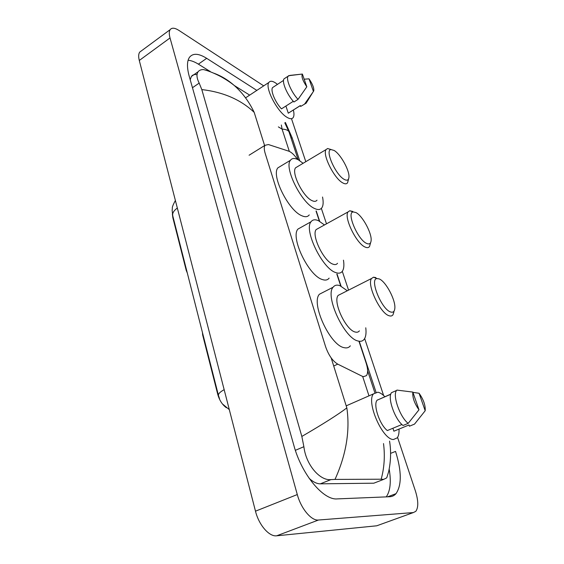 <?xml version="1.0" encoding="UTF-8"?>
<svg xmlns="http://www.w3.org/2000/svg" width="564" height="564" viewBox="0 0 564 564"><rect width="100%" height="100%" fill="white"/><g stroke="black" fill="none" stroke-linecap="round" stroke-linejoin="round"><path stroke-width="0.85" d="M202.462 332.57L202.631 334.889L217.753 394.391L218.141 394.208M297.447 159.386C294.387 154.945 291.489 152.202 288.761 151.166L268.401 144.539L265.009 145.315C263.98 146.894 264.037 149.573 265.179 153.359L325.583 346.656C328.601 355.242 332.654 361.066 337.737 364.132L362.003 376.153L363.442 376.66L366.466 375.638C368.095 373.156 367.989 368.948 366.128 363.026L359.099 341.685M186.628 270.325L186.268 270.523L187.29 272.934M186.268 270.523L172.852 217.732L172.373 214.024M226.361 407.701C222.315 404.769 219.445 400.327 217.753 394.391M340.741 285.997L336.828 274.132M319.372 221.173L316.044 211.07M397.564 437.382L415.393 490.948C418.396 500.599 418.544 507.381 415.837 511.301L413.377 512.563L318.477 520.022C311.384 520.953 301.042 508.65 297.291 494.557L170.025 37.95C168.996 34.129 169.038 31.358 170.166 29.645C171.844 27.509 174.755 27.763 178.915 30.407L263.705 85.869M378.641 525.112L376.738 525.796L276.67 535.8C269.211 536.914 258.869 525.028 255.485 511.181L139.287 60.461C138.342 56.668 138.49 53.883 139.724 52.099L141.578 50.732M291.489 118.673L305.801 161.685M321.346 208.391L326.493 223.845M342.292 271.326L348.552 290.129M364.661 338.527L383.626 395.505M256.839 90.395L206.678 58.332C198.669 53.326 192.93 52.988 189.476 57.302C186.91 61.145 186.832 67.504 189.25 76.373L293.964 445.764C301.669 474.317 323.299 500.381 337.187 498.9L389.738 496.736C392.227 496.616 394.306 495.594 395.991 493.676C401.829 485.16 401.681 471.074 395.54 451.397L390.598 453.378M299.667 160.627L292.089 137.651L285.398 122.458M376.026 392.206L359.331 341.572M341.051 286.138L337.053 274.019M319.689 221.349L316.256 210.95M386.255 496.877C390.316 491.025 391.296 481.755 389.188 469.065M209.279 70.937L198.387 64.155C194.566 61.786 191.14 60.489 188.108 60.263M197.047 74.688C194.524 74.187 192.648 74.779 191.4 76.45L190.202 79.728M309.157 478.35C313.168 482.009 316.897 483.841 320.338 483.834L373.826 483.193L377.535 481.755M301.839 436.444C323.109 424.05 338.111 414.54 346.846 407.899C350.152 430.776 346.211 454.612 335.009 479.407L330.962 479.604C320.253 480.979 306.041 465.272 303.883 446.702L301.839 436.444L201.806 89.577L199.184 83.098C196.695 78.135 196.328 74.363 198.091 71.79C199.247 70.239 201.073 69.513 203.562 69.605L210.09 71.261L209.674 71.55M201.806 89.577C223.407 92.108 240.87 99.708 254.195 112.377C249.084 101.703 242.457 92.75 234.3 85.524L234.3 85.524C228.032 80.01 221.278 75.928 214.031 73.264L214.158 73.341M389.562 441.111C391.197 451.193 390.873 461.472 388.575 471.941L386.742 477.856L383.696 479.372L381.172 479.217C384.303 467.817 385.085 455.931 383.52 443.579M335.009 479.407L381.172 479.217M289.269 132.667L289.008 131.877C288.211 130.228 285.899 129.304 282.078 129.114L281.344 125.011M399.002 429.098C399.199 433.067 398.614 435.986 397.246 437.84L393.489 439.518C382.505 439.899 365.916 401.624 373.53 393.855L377.845 392.206C380.016 392.622 382.385 394.151 384.958 396.795M390.803 394.123L377.316 400.109M401.928 424.516L387.334 430.558C379.614 424.748 372.924 404.635 377.112 400.2L377.281 399.996M418.981 409.802C414.413 403.422 412.369 397.521 412.827 392.086L418.981 409.802L408.195 423.352C400.017 417.304 392.29 395.174 396.562 390.471L391.515 392.671C387.172 397.394 394.828 419.475 403.034 425.482L408.195 423.352M412.827 392.086L396.88 390.091M425.193 410.747L419.073 393.27C423.508 399.467 425.545 405.29 425.193 410.747L414.526 424.107L409.422 426.208L409.006 424.974L393.884 431.206L392.904 428.252M412.926 392.361L419.073 393.27M293.379 110.058C294.211 113.561 294.147 116.057 293.181 117.566C292.011 119.187 289.931 119.096 286.956 117.291C277.241 111.82 264.558 87.3 268.908 82.429C270.191 80.708 272.426 80.892 275.613 82.986L277.46 84.381M293.308 101.308L281.464 108.873C275.267 102.415 270.262 90.381 272.574 87.589L273.787 86.793M306.816 86.807C302.685 80.645 301.211 76.401 302.389 74.06L306.816 86.807L298.039 99.384C291.391 92.433 285.701 79.157 288.063 76.218L289.586 75.59M302.389 74.06L289.889 75.4M298.039 99.384L293.943 101.999C287.273 95.09 281.612 81.829 284.016 78.875L285.264 78.058M306.344 103.043L300.661 106.441L300.358 105.546L288.282 113.195L285.906 106.039M300.386 105.623L288.282 113.195M309.009 78.826C312.519 83.951 314.113 87.949 313.774 90.839L313.429 91.453L309.009 78.826L304.179 79.214M313.429 91.453L304.729 103.868M305.068 103.847L300.661 106.441M379.093 278.884C385.776 281.175 395.999 300.506 394.807 308.621C394.447 311.61 393.073 312.731 390.683 311.991C381.602 309.594 369.124 278.694 377.062 278.56L379.093 278.884M393.926 311.807L393.016 314.74C392.163 315.981 390.873 316.319 389.153 315.755C380.242 313.584 366.473 284.256 371.577 278.475L373.481 277.206L375.843 277.58M341.023 293.95L338.217 295.367C332.52 301.395 345.831 330.215 355.228 332.027C357.04 332.52 358.429 332.133 359.402 330.849M365.768 327.797C366.41 333.042 365.881 336.87 364.175 339.281C362.786 341.121 360.791 341.706 358.196 341.037C344.449 338.689 324.681 296.001 333.098 287.224C334.692 285.123 336.983 284.608 339.972 285.68L347.311 290.756M350.329 345.831C348.869 347.692 346.825 348.305 344.174 347.678C330.144 345.535 310.637 303.171 319.407 294.246L323.616 292.089M334.142 150.475C340.628 154.169 349.772 170.765 348.94 177.315C348.623 180.205 347.064 180.903 344.273 179.408C335.686 175.094 324.54 149.869 331.019 149.566L334.142 150.475M348.601 178.837L347.579 182.75C346.663 184.111 345.083 184.174 342.841 182.94C334.29 178.732 322.051 154.282 326.098 149.566L327.585 148.522L331.16 149.545M297.602 166.584L295.621 167.769C291.094 172.732 303.03 196.766 311.955 200.601C314.289 201.729 315.974 201.588 317.01 200.178M322.537 197.026C323.539 202.004 323.306 205.599 321.84 207.806C320.338 209.843 317.913 210.076 314.55 208.483C301.5 203.089 283.777 167.508 290.453 160.268C292.138 158.012 294.852 157.913 298.582 159.972L303.108 163.299M309.241 214.912C307.669 216.985 305.18 217.253 301.768 215.723C288.493 210.548 270.953 175.228 277.911 167.839L280.9 166.035M355.87 212.536C362.455 215.603 372.099 233.433 371.105 240.708C370.767 243.662 369.293 244.579 366.692 243.451C357.858 239.989 346.092 212.191 353.254 211.944L355.87 212.536M370.64 242.569L369.54 246.461C368.644 247.779 367.206 247.991 365.211 247.095C356.476 243.796 343.525 217.14 348.066 211.916L349.75 210.76L352.782 211.451M318.575 228.216L316.207 229.527C311.131 234.998 323.715 261.195 332.873 264.128C334.96 264.932 336.504 264.657 337.519 263.289M343.462 260.173C344.287 265.263 343.906 268.972 342.327 271.277C340.868 273.244 338.64 273.667 335.651 272.546C322.248 268.513 303.566 229.724 311.053 221.744C312.71 219.544 315.227 219.22 318.604 220.778L324.469 224.958M329.129 278.13C327.599 280.125 325.315 280.583 322.27 279.511C308.621 275.697 290.157 237.19 297.961 229.069L301.528 227.073M202.998 334.692L202.631 334.889M333.712 366.015L337.737 364.132M278.362 126.886L282.078 129.114L289.332 151.392M362.821 376.942L368.983 395.85M254.195 112.377L264.601 145.568M331.167 357.893L346.846 407.899M170.025 37.95L139.287 60.461M297.291 494.557L255.485 511.181M318.477 520.022L276.67 535.8M413.377 512.563L376.738 525.796M291.109 138.25L292.089 137.651M198.387 64.155L206.678 58.332M320.338 483.834L330.962 479.604M295.367 450.326L303.883 446.702M192.472 87.723L199.184 83.098M373.826 483.193L383.696 479.372M218.43 395.336L172.795 215.963C172.112 213.411 173.62 210.767 177.329 208.024M224.162 389.668C219.925 392.001 218.042 393.982 218.501 395.618L219.502 398.572M249.091 155.227L265.009 145.315M170.166 29.645L139.724 52.099M387.609 496.828L395.991 493.676M191.4 76.45L198.091 71.79M374.834 392.664L367.615 370.745M298.18 159.753L289.008 131.877L284.799 122.839M203.562 69.605C208.405 70.796 214.242 73.172 221.095 76.732C226.326 79.686 230.725 82.612 234.3 85.524L249.683 95.119M172.795 215.963L172.119 210.168C172.852 207.214 170.934 208.821 175.376 200.46M222.956 404.36L229.308 409.64M390.753 394.278L377.112 400.2M396.562 390.471L391.515 392.671M373.53 393.855L346.197 405.847M283.53 80.405L272.574 87.589M301.994 74.088L288.521 75.724M288.063 76.218L284.016 78.875M268.908 82.429L245.544 97.854M312.823 92.369L306.654 102.345M333.098 287.224L319.407 294.246M371.577 278.475L338.217 295.367M377.062 278.56L373.481 277.206M290.453 160.268L277.911 167.839M326.098 149.566L295.621 167.769M331.019 149.566L327.585 148.522M311.053 221.744L297.961 229.069M348.066 211.916L316.207 229.527M353.254 211.944L349.75 210.76"/></g></svg>
